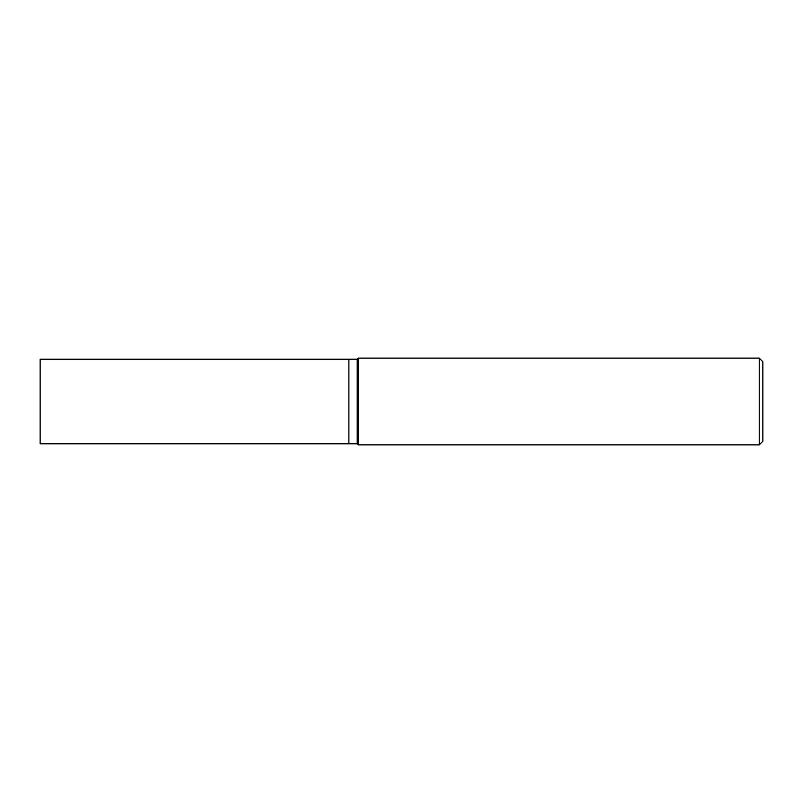 <?xml version="1.0" encoding="UTF-8"?>
<svg xmlns="http://www.w3.org/2000/svg" width="803" height="803" viewBox="0 0 803 803"><rect width="100%" height="100%" fill="white"/><g stroke="black" fill="none" stroke-linecap="round" stroke-linejoin="round"><path stroke-width="1.2" d="M759.236 358.138L759.236 444.862L358.279 444.862L358.279 358.138L759.236 358.138L762.85 361.751L762.85 441.248L759.236 444.862M358.279 358.138L357.194 359.222L348.883 359.222L348.883 443.778L357.194 443.778L357.194 359.222L357.194 443.778L358.279 444.862M348.883 401.5L348.883 443.778L40.15 443.778L40.15 359.222L348.883 359.222L348.883 401.5"/></g></svg>
